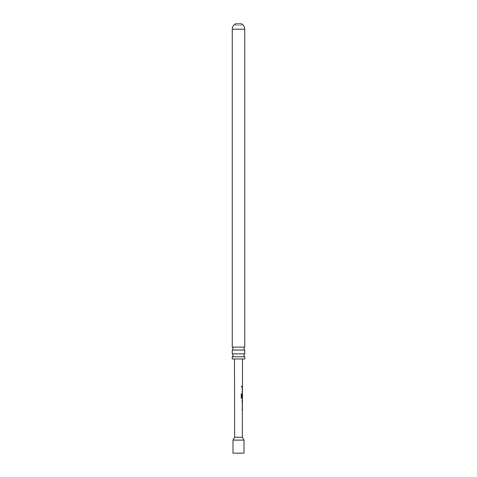 <?xml version="1.0" encoding="UTF-8"?>
<svg xmlns="http://www.w3.org/2000/svg" width="477" height="477" viewBox="0 0 477 477"><rect width="100%" height="100%" fill="white"/><g stroke="black" fill="none" stroke-linecap="round" stroke-linejoin="round"><path stroke-width="0.36" stroke-dasharray="2.38 1.79" d="M241.273 386.424L241.654 386.984L241.964 386.424L241.654 385.869L241.273 386.424M241.183 386.424L241.559 386.984L241.559 385.869L241.183 386.424M232.263 356.772L244.737 356.772M232.263 350.046L244.737 350.046M235.441 25.376L235.441 23.85L241.559 23.85L241.559 25.376L235.441 25.376L241.559 25.376M242.513 358.972L234.487 358.972L242.513 358.972M242.352 437.248L234.648 437.248M242.453 385.976L242.453 386.877M242.185 387.89L242.06 392.72L242.066 387.89L242.399 387.896L242.441 392.72M242.441 393.74L242.429 398.563M242.304 399.678L242.298 400.477M242.423 403.482L242.298 404.311M242.143 405.42L242.018 410.244L242.238 405.42L242.405 410.25M242.137 409.349L242.417 406.344M242.435 397.568L242.441 394.539M244.737 347.107L232.263 347.107M244.737 353.839L232.263 353.839M232.263 358.972L244.737 358.972M242.173 391.82L242.453 388.815M244.003 440.11L232.997 440.11M244.003 453.15L232.997 453.15M242.185 386.877L242.072 385.976L242.167 386.877M242.388 397.15L242.048 397.15L242.262 393.74L242.256 398.563L241.702 398.557L241.165 397.717L241.261 393.942M241.171 393.942L241.75 393.942L241.171 393.942M242.376 398.563L241.803 398.557M242.256 398.563L241.702 398.557M241.738 397.502L242.274 397.562L242.394 394.598M242.131 403.506L242.376 399.583M242.256 399.577L242.137 400.477M242.03 405.42L242.364 405.42M232.263 29.216L244.737 29.216"/><path stroke-width="0.72" d="M244.737 347.107A1.836 1.836 0 0 0 244.737 350.046L232.263 350.046A1.836 1.836 0 0 0 232.263 347.107L244.737 347.107L244.737 29.216L232.263 29.216L232.263 347.107M244.737 356.772L232.263 356.772A1.836 1.836 0 0 0 232.263 353.839L244.737 353.839A1.836 1.836 0 0 0 244.737 356.772L244.737 358.972L232.263 358.972L232.263 356.772M232.997 453.15L244.003 453.15L244.003 440.11L232.997 440.11L232.997 453.15M232.997 440.11L234.648 437.248L242.352 437.248L244.003 440.11M242.352 437.248L242.429 398.563L241.803 398.557L241.249 397.717L241.261 393.942L241.851 393.942L241.839 397.502L242.435 397.568L242.513 358.972M241.261 393.942L241.851 393.942L241.738 397.502L242.435 397.568L242.31 398.563M242.316 393.835L242.268 397.15M234.648 437.248L234.487 358.972M242.137 400.477L242.423 403.482L242.298 400.477M242.411 409.349L242.024 409.349M232.263 29.216A6.118 6.118 0 0 1 235.441 23.85L241.559 23.85A6.118 6.118 0 0 1 244.737 29.216M232.263 350.046L232.263 353.839M244.737 350.046L244.737 353.839M242.447 391.82L242.06 391.82M242.066 387.89L242.399 387.896M241.171 393.942L241.75 393.942M242.256 398.563L241.702 398.557L242.256 398.563M241.738 397.502L242.274 397.562L241.738 397.502M242.394 400.477L242.024 400.477L242.376 403.447M242.334 386.877L242.334 385.976M242.203 392.72L242.197 391.82M242.328 388.791L242.328 387.896M242.298 404.311L242.298 403.482M242.304 400.477L242.304 399.678M242.286 410.25L242.286 409.349M242.292 406.321L242.292 405.42"/></g></svg>
